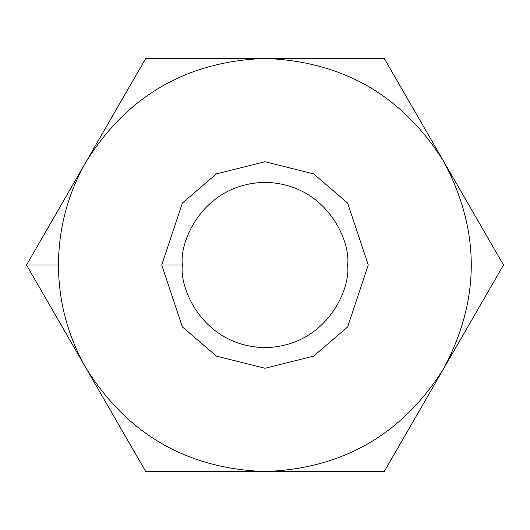 <?xml version="1.0" encoding="UTF-8"?>
<svg xmlns="http://www.w3.org/2000/svg" width="530" height="530" viewBox="0 0 530 530"><rect width="100%" height="100%" fill="white"/><g stroke="black" fill="none" stroke-linecap="round" stroke-linejoin="round"><path stroke-width="0.79" d="M86.125 368.27C67.86 336.272 58.638 301.848 58.452 265L26.5 265L86.125 368.27L26.5 265L145.75 58.452L384.25 58.452L503.5 265L384.25 471.548L145.75 471.548L86.125 368.27L145.75 471.548L265 471.548C187.11 468.758 127.485 434.328 86.125 368.27C127.485 434.328 187.11 468.758 265 471.548L384.25 471.548L503.5 265L443.875 161.73C480.399 230.577 480.399 299.423 443.875 368.27C402.515 434.328 342.89 468.758 265 471.548C342.89 468.758 402.515 434.328 443.875 368.27C480.399 299.423 480.399 230.577 443.875 161.73L384.25 58.452L265 58.452C342.89 61.241 402.515 95.672 443.875 161.73C402.515 95.672 342.89 61.241 265 58.452L145.75 58.452L86.125 161.73C127.485 95.672 187.11 61.241 265 58.452C187.11 61.241 127.485 95.672 86.125 161.73L26.5 265L58.452 265C58.638 228.152 67.86 193.728 86.125 161.73C67.86 193.728 58.638 228.152 58.452 265C58.638 301.848 67.86 336.272 86.125 368.27M462.67 324.91L463.001 323.79M462.67 205.09L463.001 206.21M182.38 265C179.06 289.168 203.851 346.494 265 347.62C326.149 346.494 350.94 289.168 347.62 265C350.94 240.832 326.149 183.506 265 182.38C203.851 183.506 179.06 240.832 182.38 265C179.06 240.832 203.851 183.506 265 182.38C326.149 183.506 350.94 240.832 347.62 265C350.94 289.168 326.149 346.494 265 347.62C203.851 346.494 179.06 289.168 182.38 265L161.73 265L182.38 326.964L216.399 356.127L265 368.27L313.601 356.127L347.62 326.964L368.27 265L347.62 203.036L313.601 173.873L265 161.73L216.399 173.873L182.38 203.036L161.73 265L182.38 265M161.73 265L182.38 203.036L216.399 173.873L265 161.73L313.601 173.873L347.62 203.036L368.27 265L347.62 326.964L313.601 356.127L265 368.27L216.399 356.127L182.38 326.964L161.73 265"/></g></svg>
